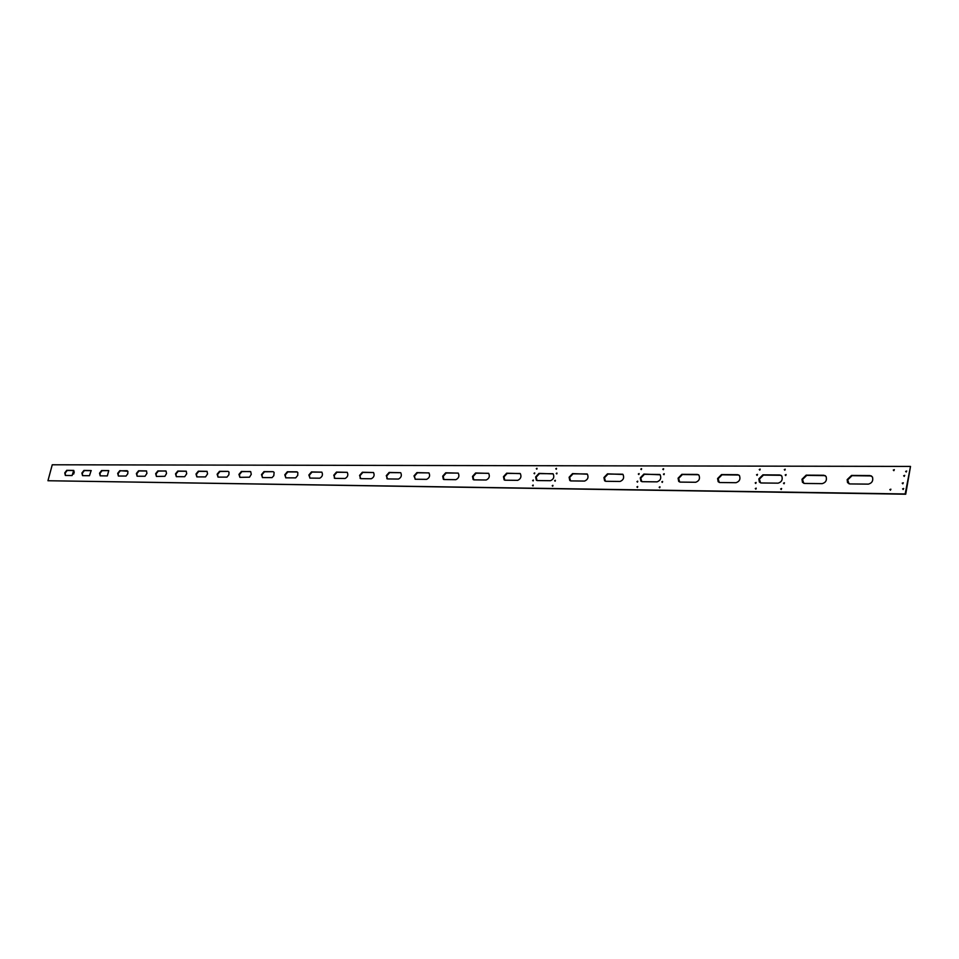 <?xml version="1.0" encoding="UTF-8"?>
<svg xmlns="http://www.w3.org/2000/svg" width="959" height="959" viewBox="0 0 959 959"><rect width="100%" height="100%" fill="white"/><g stroke="black" fill="none" stroke-linecap="round" stroke-linejoin="round"><path stroke-width="1.44" d="M532.485 485.518L533.132 485.05L532.485 485.518M533 485.949L533.252 485.314M532.629 480.507L533.276 480.027L532.629 480.507M533.132 480.938L533.396 480.291M533.995 473.362L534.654 472.895L533.995 473.362M534.511 473.794L534.762 473.159M536.297 468.735L536.956 468.256L536.297 468.735M536.8 469.167L537.064 468.519M552.18 485.793L552.852 485.314L552.18 485.793M552.696 486.237L552.971 485.566M554.602 480.747L555.273 480.267L554.602 480.747M555.117 481.19L555.381 480.519M556.232 473.506L556.903 473.027L556.232 473.506M556.747 473.95L557.011 473.278M555.752 468.807L556.424 468.328L555.752 468.807M556.268 469.251L556.532 468.579M636.896 486.968L637.639 486.489L636.896 486.968M637.423 487.472L637.747 486.692M636.932 481.634L637.675 481.154L636.932 481.634M637.459 482.137L637.783 481.358M638.298 474.046L639.054 473.566L638.298 474.046M638.826 474.537L639.15 473.77M640.78 469.119L641.535 468.639L640.78 469.119M641.307 469.622L641.631 468.855M905.608 471.42L906.687 471.013L905.608 471.42M906.183 472.056L906.699 471.049M659.157 487.268L659.924 486.788L659.157 487.268M659.684 487.783L660.032 486.992M661.77 481.897L662.537 481.418L661.77 481.897M662.297 482.413L662.633 481.622M663.424 474.202L664.203 473.734L663.424 474.202M663.952 474.717L664.299 473.926M662.765 469.203L663.544 468.723L662.765 469.203M663.292 469.718L663.64 468.927M784.27 469.658L785.181 469.203L784.27 469.658M784.822 470.234L785.241 469.323M785.157 475.005L786.068 474.537L785.157 475.005M785.709 475.58L786.128 474.669M783.467 483.216L784.39 482.761L783.467 483.216M784.03 483.804L784.45 482.88M780.638 488.946L781.549 488.491L780.638 488.946M781.201 489.534L781.621 488.622M759.228 469.562L760.115 469.095L759.228 469.562M759.78 470.126L760.187 469.239M756.531 474.813L757.418 474.345L756.531 474.813M757.083 475.376L757.49 474.489M755.177 482.904L756.052 482.449L755.177 482.904M755.728 483.48L756.124 482.593M755.284 488.599L756.16 488.131L755.284 488.599M755.836 489.174L756.231 488.275M903.642 475.772L904.721 475.364L903.642 475.772M904.217 476.407L904.733 475.4M893.273 470.066L894.327 469.658L893.273 470.066M893.848 470.689L894.351 469.694M889.832 489.593L890.875 489.174L889.832 489.593M890.408 490.229L890.899 489.222M902.203 483.18L903.27 482.785L902.203 483.18M902.779 483.827L903.294 482.809M902.587 488.886L903.666 488.479L902.587 488.886M903.174 489.522L903.678 488.503M65.356 475.46L64.756 472.883L66.734 470.33L73.747 470.425L72.105 475.532L65.356 475.46M65.416 475.46L65.212 473.027L67.19 470.473L73.879 470.521M82.522 475.64L81.899 473.027L83.912 470.437L91.141 470.545L89.463 475.724L82.522 475.64M82.582 475.64L82.342 473.183L84.368 470.593L91.273 470.641M100.192 475.832L99.532 473.183L101.594 470.545L108.751 470.593L107.336 475.916L100.192 475.832L99.988 473.338L102.05 470.701L108.751 470.593M118.389 476.036L117.681 473.338L119.803 470.665L127.883 471.277L127.787 473.746L126.049 476.06L118.389 476.036M118.413 476.036L118.149 473.494L120.259 470.833L127.163 470.713M137.125 476.227L136.382 473.494L138.552 470.797L146.463 470.929L146.943 473.362L145.013 476.263L137.125 476.227L136.849 473.662L139.007 470.953L146.583 471.001M156.425 476.443L155.646 473.662L157.863 470.917L166.039 471.061L166.53 473.53L164.9 476.299L156.425 476.443L156.125 473.83L158.331 471.085L165.679 470.965M176.324 476.659L175.509 473.842L177.775 471.049L186.214 471.193L186.717 473.722L184.715 476.683L176.324 476.659L175.988 473.998L178.254 471.217L186.322 471.265M196.847 476.875L195.996 474.01L198.321 471.181L207.036 471.337L207.564 473.914L205.514 476.911L196.847 476.875L196.475 474.178L198.789 471.349L207.132 471.408M218.029 477.103L217.13 474.202L219.503 471.313L228.098 471.372L228.985 472.044L228.901 474.705L226.971 477.138L218.029 477.103M218.005 477.103L217.609 474.369L219.983 471.492L228.098 471.372M239.894 477.342L238.947 474.381L241.392 471.456L250.707 471.648L251.27 474.321L249.508 477.198L239.894 477.342L239.438 474.561L241.872 471.636L250.251 471.516M262.49 477.582L261.483 474.585L263.989 471.612L273.147 471.672L274.118 472.391L273.806 475.736L272.02 477.63L262.49 477.582M262.43 477.582L261.975 474.753L264.48 471.78L273.147 471.672M285.83 477.834L284.775 474.789L287.34 471.756L296.81 471.816L297.829 472.583L297.746 475.376L295.684 477.882L285.83 477.834M285.758 477.834L285.267 474.957L287.832 471.936L297.386 472.008M309.973 478.097L308.858 474.993L311.495 471.912L321.852 472.152C323.063 474.729 322.356 476.743 319.755 478.205L309.973 478.097M309.877 478.097L309.361 475.173L311.987 472.104L321.888 472.164M334.943 478.373L333.78 475.208L336.477 472.08L347.23 472.331C348.465 474.969 347.745 477.019 345.084 478.481L334.943 478.373M334.367 478.193L334.271 475.388L336.981 472.26L347.242 472.343M360.8 478.649L359.565 475.424L362.346 472.248L373.507 472.523C374.765 475.22 374.022 477.306 371.289 478.757L360.8 478.649M360.176 478.457L360.069 475.616L362.85 472.439L373.507 472.511M387.58 478.937L386.285 475.664L389.138 472.427L400.73 472.715C402.013 475.484 401.258 477.594 398.464 479.056L387.58 478.937M386.909 478.733L386.789 475.856L389.654 472.619L400.706 472.703M415.343 479.236L413.976 475.904L416.913 472.607L428.973 472.931C430.279 475.76 429.5 477.906 426.623 479.356L415.343 479.236M415.163 479.224L414.492 476.096L417.429 472.799L428.913 472.883M444.137 479.548L443.346 479.284L442.698 476.155L445.719 472.787L458.27 473.147C459.601 476.06 458.786 478.229 455.849 479.68L444.137 479.548M443.933 479.536L443.214 476.347L446.235 472.991L458.174 473.087M474.022 479.872L473.159 479.572L472.499 476.407L475.616 472.979L488.682 473.386C490.037 476.359 489.198 478.565 486.177 480.003L474.022 479.872M473.782 479.848L473.027 476.611L476.143 473.183L488.563 473.29M505.069 480.207L504.134 479.872L503.463 476.671L506.676 473.183L520.305 473.626C521.66 476.683 520.797 478.925 517.704 480.339L505.069 480.207M504.794 480.183L503.978 476.887L507.191 473.398L520.138 473.506M537.328 480.555L536.309 480.183L535.637 476.959L538.958 473.398L553.175 473.89C554.542 477.031 553.643 479.296 550.466 480.699L537.328 480.555M537.016 480.519L536.165 477.162L539.473 473.602L552.959 473.734M570.893 480.915L569.778 480.483L569.107 477.246L572.523 473.614L587.388 474.178C588.754 477.39 587.819 479.692 584.57 481.07L570.893 480.915M570.545 480.879L569.634 477.462L573.05 473.83L587.124 473.962M605.836 481.298L604.602 480.795L603.942 477.546L607.479 473.842L623.026 474.477C624.381 477.774 623.398 480.099 620.077 481.454L605.836 481.298M605.441 481.25L604.47 477.762L608.006 474.058L622.691 474.214M642.242 481.694L640.888 481.118L640.24 477.858L643.897 474.082L660.176 474.801C661.506 478.181 660.475 480.531 657.095 481.85L642.242 481.694M641.787 481.634L640.768 478.085L644.424 474.309L659.768 474.465M680.207 482.101L678.708 481.43L678.085 478.181L681.861 474.321L697.361 474.429L698.943 475.161C700.238 478.625 699.159 480.998 695.695 482.269L680.207 482.101M679.703 482.029L678.624 478.409L682.4 474.561L698.452 474.729M719.825 482.533L718.171 481.742L717.584 478.529L721.504 474.585L737.687 474.693L739.437 475.544C740.672 479.104 739.533 481.49 736.009 482.701L719.825 482.533M719.262 482.449L718.123 478.757L722.043 474.813L738.838 475.017M761.218 482.976L759.384 482.053L758.845 478.889L762.896 474.849L779.823 474.969L781.765 475.976C782.928 479.608 781.717 482.005 778.145 483.156L761.218 482.976M760.583 482.88L759.384 479.128L763.448 475.089L781.058 475.304M804.505 483.444L802.467 482.353L801.988 479.26L806.195 475.137L823.901 475.256L826.071 476.455C827.114 480.159 825.831 482.557 822.211 483.636L804.505 483.444M803.786 483.336L802.527 479.5L806.735 475.376L825.219 475.616M849.83 483.935L847.552 482.629L847.145 479.644L851.52 475.436L870.065 475.556L872.474 476.995C873.385 480.759 872.019 483.132 868.375 484.127L849.83 483.935M849.015 483.804L847.684 479.896L852.06 475.676L871.479 475.94M910.511 466.422L905.716 494.221L47.95 480.735L52.254 464.779L910.511 466.422L905.164 493.969L47.95 480.735M74.275 471.864L73.675 474.058"/></g></svg>
